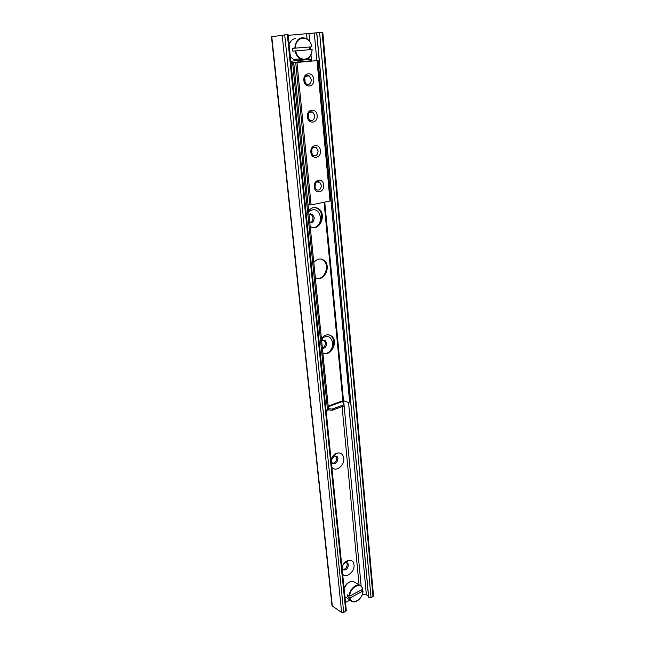 <?xml version="1.0" encoding="UTF-8"?>
<svg xmlns="http://www.w3.org/2000/svg" width="645" height="645" viewBox="0 0 645 645"><rect width="100%" height="100%" fill="white"/><g stroke="black" fill="none" stroke-linecap="round" stroke-linejoin="round"><path stroke-width="0.97" d="M341.947 567.245C343.269 563.569 345.438 561.255 348.453 560.303C351.614 559.787 353.468 561.271 354.024 564.738C355.008 571.543 346.051 578.968 342.632 574.09M342.342 566.165L342.793 569.551C345.784 570.777 347.655 569.196 348.405 564.81L347.76 563.198L345.615 562.601L343.656 563.835M342.745 569.503C345.486 569.301 346.994 567.511 347.268 564.133L346.663 562.561M346.18 562.142L345.478 561.876M331.07 459.691C332.127 456.62 333.917 454.507 336.432 453.354C340.487 452.169 342.93 453.814 343.769 458.289C344.817 465.69 335.432 472.704 331.82 467.109M337.932 458.474L337.077 456.483L334.263 456.015L331.417 459.901L332.207 463.15C335.352 464.481 337.262 462.916 337.932 458.474M332.36 463.295C335.102 463.078 336.569 461.288 336.763 457.942L335.916 455.95L337.077 456.483M321.46 339.02L322.75 337.827C327.918 335.11 331.216 336.779 332.643 342.834C332.828 346.849 331.441 350.025 328.474 352.355M322.411 348.502C325.08 348.195 326.467 346.413 326.572 343.14L325.411 340.649L321.621 340.649L322.75 337.827M322.363 348.002C324.411 347.075 325.419 345.341 325.378 342.785L324.217 340.294L325.411 340.649M308.713 211.737C314.558 207.795 318.501 209.601 320.533 217.155C320.767 220.848 319.67 223.847 317.251 226.153M309.834 222.928C312.648 222.904 314.107 221.138 314.204 217.615L312.599 214.463L308.971 214.366M309.818 222.751C311.978 221.993 313.035 220.235 312.978 217.47L311.374 214.317L310.455 213.826M332.03 605.808L341.648 612.5L343.721 612.492L346.325 610.622L288.113 34.677L284.711 34.878L271.481 36.821L332.03 605.808M345.502 602.478L350.074 600.043M362.345 594.456L366.376 594.835L368.497 596.157L368.674 597.31L371.044 597.738L373.519 595.988L322.79 32.258L288.186 35.346M313.801 262.515C317.05 258.653 320.492 257.952 324.121 260.403C332.086 266.329 323.347 283.3 315.292 277.463M317.106 278.293C324.943 279.865 330.014 265.151 323.33 260.266L320.783 258.976M308.624 210.883C311.769 207.198 315.163 206.529 318.807 208.875C327.475 214.93 318.654 232.893 310.181 226.371M312.744 227.483C320.75 228.524 324.967 213.551 318.009 208.786L315.034 207.472M321.42 338.593C324.806 334.497 328.289 333.731 331.853 336.295C338.883 341.963 330.329 357.693 322.839 352.783M323.653 353.178C331.143 355.435 337.351 341.084 331.079 336.069L329.127 334.892M311.487 60.759L297.99 61.993L297.845 60.509L311.35 59.292L311.487 60.759L309.519 61.275M309.745 61.025L297.99 61.993M297.845 60.509L290.798 61.235M328.063 409.938L332.393 410.22L332.28 409.051L328.45 408.801M332.28 409.051L343.97 404.705L344.075 405.866L332.393 410.22M348.735 402.625L350.541 401.174L348.735 402.625L343.511 400.682L341.777 401.109L342.777 401.9L343.97 404.705M317.437 61.323L318.283 62.517L319.396 62.412L318.178 60.703L317.38 60.775M349.574 401.529L318.283 62.517M350.541 401.174L319.396 62.412M327.499 409.72L326.684 410.817L328.507 409.349L327.499 409.72L292.83 64.895L293.991 64.782L328.507 409.349M293.991 64.782L292.774 63.033L291.613 63.137L292.83 64.895M291 63.202L291.613 63.137M326.684 410.817L326.112 410.591M341.777 401.109L328.184 406.116M315.026 188.195L315.357 183.277M314.599 186.59L316.171 189.662C319.259 190.856 320.984 189.404 321.355 185.3L319.767 182.204C316.687 181.027 314.962 182.487 314.599 186.59M311.809 153.945L311.898 148.81M311.229 152.002L312.946 155.268C316.034 156.429 317.751 154.969 318.082 150.882L316.348 147.592C313.26 146.447 311.559 147.915 311.229 152.002M308.528 118.874L308.35 113.56M307.786 116.608L309.656 120.083C312.744 121.204 314.438 119.728 314.736 115.665L312.841 112.157C309.761 111.061 308.076 112.544 307.786 116.608M323.717 185.115C324.5 192.645 314.97 194.54 314.252 186.921C313.478 179.302 323.081 177.536 323.717 185.115M320.476 150.68C321.266 158.388 311.6 160.041 310.874 152.252C310.076 144.448 319.815 142.932 320.476 150.68M317.155 115.447C317.961 123.34 308.165 124.735 307.415 116.769C306.601 108.779 316.477 107.522 317.155 115.447M305.174 82.955L304.714 77.513M304.255 80.375L306.302 84.084C309.382 85.148 311.051 83.665 311.309 79.625L309.237 75.892C306.165 74.852 304.505 76.344 304.255 80.375M313.752 79.391C314.583 87.462 304.642 88.599 303.868 80.44C303.037 72.256 313.067 71.273 313.752 79.391M293.483 62.839L290.984 63.081M293.483 62.815L293.644 64.282M317.187 60.582L293.499 62.791M308.02 204.852L311.092 204.957L330.353 200.95L317.364 60.557M304.779 59.88C309.286 58.872 311.72 55.397 312.075 49.471L292.862 51.157L292.588 48.359L309.568 46.988L309.826 49.641M292.588 48.359L309.568 46.988M348.727 595.722L347.47 596.698L347.276 594.787L349.784 596.061L362.683 589.232L361.539 586.434C358.056 581.83 349.066 588.804 349.267 596.061M361.41 589.901L362.861 591.134L349.977 597.971L347.47 596.698M271.779 36.749L332.336 606.26M282.204 35.136L341.648 612.5M284.711 34.878L343.721 612.492M287.347 34.693L345.776 611.379M306.617 34.056L307.076 38.885M308.882 57.865L309.036 59.493M342.076 406.608L359.047 584.902M308.995 33.838L309.721 41.482M310.229 46.9L310.487 49.592M310.987 54.906L311.575 61.082M343.64 400.73L361.136 586.031M314.308 33.242L316.84 60.598M348.55 402.553L366.376 594.835M316.703 32.887L368.497 596.157M316.784 32.782L368.674 597.31M319.597 32.452L371.044 597.738M322.097 32.274L373.012 596.681M342.1 401.65L328.249 406.761M324.757 202.151L343.511 400.682M342.858 400.706L324.072 202.296M293.056 62.879L293.128 63.532M293.564 62.783L293.725 64.395M295.716 62.549L309.906 205.046M296.958 62.42L311.092 204.957M317.017 60.582L330.03 201.071M311.986 49.463C312.373 61.428 297.756 62.823 295.716 50.81M295.088 50.874C295.878 54.462 297.563 57.107 300.143 58.792L304.384 59.92M301.304 59.364L299.304 60.372M296.555 60.638L293.491 59.558L290.306 56.373M289.065 44.037C290.5 40.708 292.725 38.877 295.724 38.539M311.817 46.682C311.027 42.989 309.286 40.288 306.593 38.595C299.885 36.217 295.958 39.369 294.813 48.061M295.434 47.996C295.063 35.765 309.882 34.765 311.72 46.69M293.967 59.501C296.329 60.614 298.579 60.477 300.707 59.098M349.784 596.061C349.614 587.434 361.345 581.338 362.683 589.232M346.704 597.867L344.938 596.843M346.704 584.176L344.083 588.393C347.574 581.83 351.396 579.944 355.548 582.741L359.426 585.136M349.453 597.98L350.606 600.39C352.888 602.575 355.653 602.293 358.918 599.552M362.861 591.134C363.046 599.592 351.452 605.857 349.977 597.971M341.979 567.624L342.164 566.995M348.453 560.303L345.615 562.601M347.76 563.198L346.72 562.577M331.143 460.393L331.417 459.901M336.44 453.346L334.263 456.015M312.599 214.463L311.374 214.317M324.121 260.403L323.33 260.266M318.807 208.875L318.009 208.786M331.853 336.295L331.079 336.077M290.959 62.783L309.624 61.082M316.687 181.995L319.767 182.204M313.083 147.536L316.348 147.592M309.406 112.278L312.841 112.157M305.657 76.207L309.237 75.892M312.164 49.471C310.987 58.123 306.98 61.235 300.143 58.792L293.491 59.558L290.323 56.494M311.898 46.666C311.108 42.965 309.342 40.272 306.593 38.595M289.049 43.933L291.645 40.296M362.812 589.022L361.539 586.434M362.998 590.981C363.127 598.173 354.29 605.058 350.606 600.39L344.922 596.722M344.059 588.167C345.978 583.677 348.913 581.403 352.871 581.338"/></g></svg>
